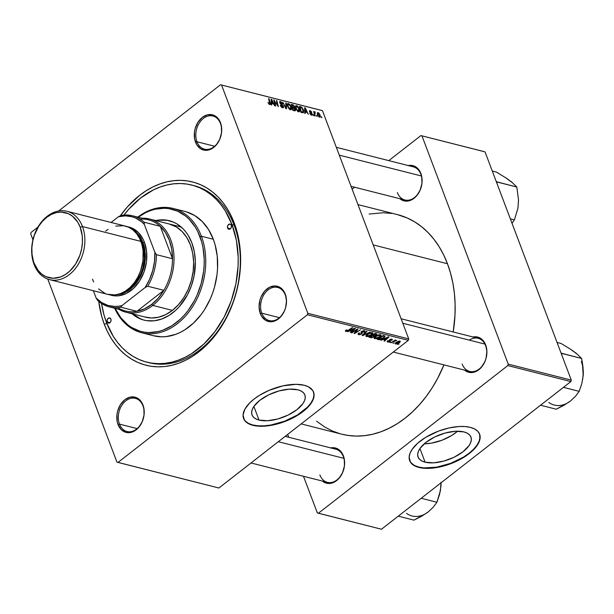 <?xml version="1.0" encoding="UTF-8"?>
<svg xmlns="http://www.w3.org/2000/svg" width="614" height="614" viewBox="0 0 614 614"><rect width="100%" height="100%" fill="white"/><g stroke="black" fill="none" stroke-linecap="round" stroke-linejoin="round"><path stroke-width="0.92" d="M259.031 420.076L253.874 406.43L259.031 420.076L255.792 418.871L253.421 417.129L252.009 414.918L251.617 412.324L252.254 409.446L253.897 406.391L259.914 400.244L268.755 394.81L279.071 390.918L289.286 389.161L297.851 389.806A28.252 13.155 -20.7 0 1 304.866 394.955A28.252 13.155 -20.7 0 1 290.552 413.821A28.252 13.155 -20.7 0 1 259.031 420.076A28.252 13.155 -20.7 0 1 252.016 414.926A28.252 13.155 -20.7 0 1 266.338 396.061A28.252 13.155 -20.7 0 1 297.851 389.806L301.098 391.018L303.469 392.76L304.874 394.971L305.265 397.565L304.628 400.443L302.986 403.49L296.969 409.638L288.135 415.072L277.82 418.963L267.597 420.72L259.031 420.076M243.528 418.334A37.4 17.407 159.3 0 0 252.745 424.972L252.884 425.325A37.4 17.407 -20.7 0 1 243.597 418.518A37.4 17.407 -20.7 0 1 262.546 393.536A37.4 17.407 -20.7 0 1 304.268 385.262L308.566 386.858L312.795 390.558L314 393.758L313.838 397.396L311.068 403.375L307.645 407.489L303.101 411.518L297.621 415.302L291.404 418.71L281.235 422.808L270.835 425.41L264.22 426.185L255.409 425.84L250.604 424.619L246.866 422.662L244.357 420.03L243.067 415.064L244.832 409.254L249.514 403.106L254.05 399.077L259.538 395.286L269.062 390.366L282.877 385.868L296.048 384.318L304.268 385.262A37.4 17.407 -20.7 0 1 313.562 392.077A37.4 17.407 -20.7 0 1 294.605 417.052A37.4 17.407 -20.7 0 1 252.884 425.325L252.745 424.972A37.4 17.407 159.3 0 0 294.298 416.791A37.4 17.407 159.3 0 0 313.493 391.901M142.955 405.793A17.092 12.587 -75.8 0 0 125.862 400.796A17.092 12.587 -75.8 0 0 119.461 424.113L118.026 424.504A18.167 13.378 104.2 0 1 124.826 399.737A18.167 13.378 104.2 0 1 142.993 405.048L142.955 405.793A17.092 12.587 104.2 0 1 140.76 424.343A17.092 12.587 104.2 0 1 127.006 431.527A17.092 12.587 104.2 0 1 119.461 424.113A17.092 12.587 104.2 0 1 121.656 405.562A17.092 12.587 104.2 0 1 135.41 398.379A17.092 12.587 104.2 0 1 142.955 405.793L141.642 402.3L137.728 398.332L135.318 397.258L130.038 397.158L124.826 399.737L120.482 404.603L117.665 411.019L116.975 414.511L117.159 421.388L118.026 424.504L121.15 429.516L125.701 432.287L130.982 432.394L136.193 429.815L138.518 427.628L142.164 421.872L144.044 415.041L143.86 408.164L142.993 405.048A18.167 13.378 104.2 0 1 136.193 429.815A18.167 13.378 104.2 0 1 118.026 424.504L119.461 424.113L137.175 428.603L119.461 424.113A17.092 12.587 -75.8 0 0 136.561 429.109A17.092 12.587 -75.8 0 0 142.955 405.793M220.449 123.437A17.092 12.587 -75.8 0 0 203.357 118.441A17.092 12.587 -75.8 0 0 196.956 141.757L195.521 142.149A18.167 13.378 104.2 0 1 202.321 117.381A18.167 13.378 104.2 0 1 220.487 122.693L220.449 123.437A17.092 12.587 104.2 0 1 218.254 141.98A17.092 12.587 104.2 0 1 204.5 149.171A17.092 12.587 104.2 0 1 196.956 141.757A17.092 12.587 104.2 0 1 199.151 123.207A17.092 12.587 104.2 0 1 212.904 116.023A17.092 12.587 104.2 0 1 220.449 123.437L219.137 119.945L215.222 115.977L212.812 114.902L207.532 114.803L202.321 117.381L197.977 122.247L195.16 128.664L194.469 132.156L194.653 139.025L196.871 144.896L200.786 148.864L205.797 150.33L208.476 150.039L213.687 147.46L216.013 145.272L219.666 139.516L221.539 132.685L221.355 125.809L220.487 122.693A18.167 13.378 104.2 0 1 213.687 147.46A18.167 13.378 104.2 0 1 195.521 142.149L196.956 141.757L214.67 146.247L196.956 141.757A17.092 12.587 -75.8 0 0 214.056 146.754A17.092 12.587 -75.8 0 0 220.449 123.437M285.234 294.873A17.092 12.587 -75.8 0 0 268.134 289.877A17.092 12.587 -75.8 0 0 261.741 313.186L260.305 313.585A18.167 13.378 104.2 0 1 267.105 288.818A18.167 13.378 104.2 0 1 285.264 294.121L285.234 294.873A17.092 12.587 104.2 0 1 283.039 313.416A17.092 12.587 104.2 0 1 269.285 320.6A17.092 12.587 104.2 0 1 261.741 313.186A17.092 12.587 104.2 0 1 263.936 294.643A17.092 12.587 104.2 0 1 277.689 287.459A17.092 12.587 104.2 0 1 285.234 294.873L283.914 291.374L280.007 287.406L274.995 285.947L269.646 287.206L264.78 291.005L261.127 296.754L259.945 300.1L259.077 307.084L260.305 313.585L261.656 316.333L265.563 320.301L270.574 321.767L275.924 320.5L280.79 316.701L284.443 310.953L285.625 307.606L286.492 300.622L285.264 294.121A18.167 13.378 104.2 0 1 278.464 318.889A18.167 13.378 104.2 0 1 260.305 313.585L261.741 313.186L279.447 317.676L261.741 313.186A17.092 12.587 -75.8 0 0 278.833 318.182A17.092 12.587 -75.8 0 0 285.234 294.873M473.003 336.986A18.167 13.378 104.2 0 1 485.666 344.938L485.628 345.69A17.092 12.587 -75.8 0 0 469.311 340.125M408.226 165.55A18.167 13.378 104.2 0 1 420.882 173.501L420.851 174.253A17.092 12.587 104.2 0 1 418.656 192.796A17.092 12.587 104.2 0 1 404.902 199.98L351.07 186.334M330.731 447.905A18.167 13.378 104.2 0 1 343.387 455.857L343.356 456.609A17.092 12.587 104.2 0 1 341.161 475.152A17.092 12.587 104.2 0 1 327.408 482.343A17.092 12.587 104.2 0 1 319.863 474.929A17.092 12.587 -75.8 0 0 336.956 479.918A17.092 12.587 -75.8 0 0 343.356 456.609L342.044 453.117L338.13 449.149L335.72 448.074L330.439 447.974M191.775 185.06L193.817 185.574A91.356 67.271 104.2 0 1 234.126 225.192L234.226 222.943A94.564 69.635 104.2 0 1 198.836 351.883A94.564 69.635 104.2 0 1 104.288 324.253A94.564 69.635 104.2 0 1 98.731 301.382L101.701 316.333L104.288 324.253L106.874 323.54L104.288 324.253L107.496 331.683L111.303 338.552L115.67 344.792L120.551 350.356L125.901 355.176L131.672 359.205L137.797 362.413L144.236 364.77L150.906 366.251L157.76 366.834L164.721 366.52L171.72 365.307L178.705 363.219L185.597 360.264L192.328 356.473L198.836 351.883L210.947 340.501L216.427 333.809L225.975 318.766L233.343 301.981L236.114 293.139L238.247 284.105L240.504 265.831L240.02 247.849L236.812 230.864L231.017 215.514L227.211 208.645L222.844 202.397L217.962 196.841L212.613 192.021L206.841 187.984L200.717 184.776L194.277 182.419L187.608 180.946L180.754 180.362L173.793 180.677L166.793 181.882L159.809 183.977L152.917 186.932L146.186 190.724L139.677 195.313L127.566 206.695L120.336 215.783A94.564 69.635 104.2 0 1 234.226 222.943L234.126 225.192A91.356 67.271 -75.8 0 0 192.758 185.321M357.97 204.608L397.496 214.624A113.26 83.404 -75.8 0 1 447.476 263.744L450.576 273.222L452.894 283.2L454.414 293.576L455.112 304.245L454.989 315.105L453.201 331.967A113.26 83.404 -75.8 0 0 447.476 263.744L373.205 244.909L447.476 263.744L443.63 254.841L439.071 246.613L433.837 239.138L427.996 232.476L421.588 226.704L414.673 221.877L407.335 218.031L397.419 214.608M301.159 423.89L341.821 434.198A113.26 83.404 -75.8 0 0 443.945 364.893L437.59 378.508L432.172 387.825L426.154 396.529L419.592 404.542L412.547 411.779L405.086 418.18L397.289 423.675L389.23 428.211L380.972 431.749L372.614 434.259L364.225 435.71L355.882 436.086L347.678 435.38L341.745 434.175M285.172 436.354L335.812 449.195A17.092 12.587 104.2 0 1 343.356 456.609M336.326 147.322L413.306 166.839A17.092 12.587 104.2 0 1 420.851 174.253L419.539 170.753L415.624 166.785L413.214 165.719L407.934 165.619M401.103 318.758L478.091 338.276A17.092 12.587 104.2 0 1 485.628 345.69A17.092 12.587 104.2 0 1 483.441 364.232A17.092 12.587 104.2 0 1 469.687 371.416A17.092 12.587 104.2 0 1 462.142 364.002A17.092 12.587 -75.8 0 0 479.235 368.999A17.092 12.587 -75.8 0 0 485.628 345.69L484.316 342.19L480.401 338.222L475.397 336.756L472.711 337.055M424.251 443.792A28.252 13.155 159.3 0 0 457.553 431.205L451.674 435.503L441.911 440.261L431.442 443.139L424.251 443.792M425.095 462.181L419.945 448.535L425.095 462.181L421.856 460.976L419.485 459.234L418.08 457.023L417.681 454.429L418.318 451.551L419.968 448.504L425.986 442.356L434.819 436.922L445.135 433.031L455.35 431.274L463.923 431.918A28.252 13.155 -20.7 0 1 470.938 437.068A28.252 13.155 -20.7 0 1 456.616 455.933A28.252 13.155 -20.7 0 1 425.095 462.181A28.252 13.155 -20.7 0 1 418.08 457.039A28.252 13.155 -20.7 0 1 432.402 438.173A28.252 13.155 -20.7 0 1 463.923 431.918L467.162 433.123L469.533 434.865L470.938 437.076L471.337 439.67L470.7 442.548L469.05 445.603L463.033 451.75L454.199 457.184L443.884 461.076L433.668 462.833L425.095 462.181M409.592 460.446A37.4 17.407 159.3 0 0 418.817 467.085L418.948 467.438A37.4 17.407 -20.7 0 1 409.661 460.623A37.4 17.407 -20.7 0 1 428.618 435.648A37.4 17.407 -20.7 0 1 470.339 427.375L474.63 428.971L477.769 431.274L479.634 434.205L479.902 439.501L478.383 443.446L475.574 447.537L471.567 451.628L463.685 457.415L450.76 463.708L443.815 465.965L433.545 468.006L427.175 468.382L418.948 467.438L414.657 465.842L410.421 462.142L409.131 457.169L409.975 453.362L412.155 449.325L417.72 443.178L425.602 437.398L438.526 431.105L448.949 427.973L458.996 426.515L465.059 426.546L470.339 427.375A37.4 17.407 -20.7 0 1 479.626 434.182A37.4 17.407 -20.7 0 1 460.669 459.165A37.4 17.407 -20.7 0 1 418.948 467.438L418.817 467.085A37.4 17.407 159.3 0 0 460.362 458.904A37.4 17.407 159.3 0 0 479.557 434.014M321.406 110.351L220.503 84.763L58.591 211.001L220.503 84.763L322.473 110.666L408.717 338.89L307.814 313.301L221.577 85.077L307.814 313.301L307.414 314.759L118.011 462.426L218.906 488.015L408.318 340.348L307.414 314.759L118.011 462.426L116.936 462.119L47.769 279.071L116.936 462.119L218.906 488.015L408.318 340.348L408.717 338.89L408.318 340.348L307.414 314.759L307.814 313.301L408.717 338.89L322.473 110.666L220.503 84.763L321.406 110.351M37.976 227.073L31.099 232.43L37.976 227.073M32.926 239.775L30.7 233.888L31.099 232.43L30.7 233.888L32.926 239.775M379.843 336.94L376.298 338.667L374.133 338.268L375.261 336.564L378.823 334.791L380.987 335.067L379.843 336.94C381.179 335.935 381.378 335.198 380.442 334.73L378.209 334.96L375.261 336.564C373.987 337.546 373.811 338.268 374.724 338.721L374.294 337.585L374.724 338.721L379.843 336.94L379.69 336.518L379.843 336.94M383.497 339.435L380.941 340.233L388.355 336.802L388.977 336.963L384.51 341.138L383.996 341.008L385.239 339.872L383.497 339.435L385.239 339.872L383.996 341.008L384.51 341.138L388.977 336.963L388.355 336.802L380.941 340.233L383.497 339.435M345.759 331.383L345.375 330.777L346.403 329.887L346.979 329.964L346.219 330.831L347.01 330.877L352.774 327.776L347.432 331.099L345.759 331.383L348.399 330.562L352.774 327.776L352.259 327.646L348.031 330.34L346.396 330.923L346.979 329.964L346.403 329.887L345.759 331.383L345.475 330.631L345.759 331.383L345.329 331.099M363.718 331.107L363.595 332.166L364.163 332.251L364.332 330.639L361.6 331.36L361.293 332.826L361.032 332.136L361.185 333.786L359.328 334.2L358.676 333.118L358.86 333.625L359.489 333.003L358.921 332.918L358.016 334.223L358.699 334.661L361.746 333.87L361.047 332.036L361.746 333.87L361.032 334.315L359.013 334.714L357.993 334.001L358.921 332.918L359.489 333.003L358.837 333.678L359.09 334.116L360.978 333.924L361.516 333.356L361.301 331.621L363.726 330.57L364.8 330.854L364.754 331.69L364.163 332.251L363.595 332.166L363.887 331.161L362.222 331.399L361.869 331.867L362.413 333.026L361.746 333.87L361.869 331.867L364.117 331.376L363.81 330.57M370.027 332.151L362.744 335.62L362.091 335.451L366.481 331.253L366.995 331.383L363.235 334.983L370.027 332.151L363.235 334.983L366.995 331.383L366.481 331.253L362.091 335.451L362.744 335.62L362.529 335.037L362.744 335.62L370.027 332.151M371.693 334.876L368.147 336.595L365.975 336.203L367.418 334.262L370.664 332.719L372.836 333.003L371.693 334.876C373.028 333.862 373.228 333.126 372.284 332.658L370.058 332.895L367.111 334.5C365.837 335.482 365.66 336.203 366.573 336.656L366.136 335.52L366.573 336.656L371.693 334.876L371.531 334.453L371.693 334.876M398.993 344.047L397.634 344.462L398.993 344.047M374.003 336.817L371.677 337.754L369.029 337.209L375 333.417L376.727 333.893L376.912 334.461L374.433 335.858L374.003 336.817L374.433 335.858L376.359 335.052L376.85 333.97L375 333.417L369.029 337.209L370.994 337.708L370.733 337.025L370.994 337.708L374.003 336.817L373.826 336.349L374.003 336.817M349.926 330.915L347.37 331.721L354.785 328.29L355.406 328.452L350.939 332.627L350.433 332.496L351.668 331.36L349.926 330.915L351.668 331.36L350.433 332.496L350.939 332.627L355.406 328.452L354.785 328.29L347.37 331.721L349.926 330.915M355.621 330.57L351.446 332.75L357.425 328.958L357.962 329.096L355.007 332.849L360.564 329.756L354.6 333.555L354.063 333.417L357.003 329.664L355.621 330.57L357.003 329.664L354.063 333.417L354.6 333.555L360.564 329.756L355.007 332.849L357.962 329.096L357.425 328.958L351.446 332.75L351.968 332.888L351.822 332.512L351.968 332.888L355.483 330.194L355.621 330.57M388.186 341.653L388.393 340.739L387.749 340.716L387.695 342.013L387.35 341.085L387.695 342.013L387.135 341.53L387.818 340.663L388.393 340.739L388.094 341.63L389.368 341.43L389.33 340.118L390.097 339.388L392.361 339.358L391.893 340.248L391.318 340.171L391.379 339.427L390.327 339.695L390.374 341.023L389.123 341.921L387.695 342.013L389.982 341.476L390.327 339.695L391.379 339.427L391.318 340.171L391.893 340.248L391.862 339.074L389.736 339.626L389.429 341.376L388.186 341.653L387.641 340.801M379.544 339.749L377.18 339.281L383.151 335.482L385.085 336.165L384.134 337.746L381.325 339.35L379.544 339.749L383.98 337.869L384.932 336.004L383.151 335.482L377.18 339.281L378.638 339.649L378.239 338.606L378.638 339.649L379.544 339.749L379.337 339.197L379.544 339.749M399.553 342.635L397.058 343.932L395.262 343.817L395.93 342.566L398.639 341.169L400.228 341.246L399.821 342.412L399.929 341.115L395.93 342.566L395.654 344.032L395.332 343.165L395.654 344.032L399.553 342.635L399.392 342.205L399.553 342.635M394.28 342.858L392.914 343.272L394.28 342.858M393.213 341.798L390.949 342.765L395.286 340.01L395.8 340.141L394.902 340.709L396.774 340.455L393.213 341.798L396.774 340.455L394.902 340.709L395.8 340.141L395.286 340.01L390.949 342.765L393.213 341.798L393.067 341.415L393.213 341.798M390.842 341.983L389.476 342.397L390.842 341.983M313.762 115.655L313.025 114.665L313.762 115.655M317.2 116.522L316.463 115.539L317.2 116.522M298.596 111.878L299.747 111.057L299.279 108.578L297.475 106.061L295.917 105.685L295.656 108.056L297.575 111.303L299.394 111.763L299.379 108.824L296.639 105.639L295.541 106.207L295.902 108.778L298.596 111.878M305.265 113.498L305.235 111.963L306.969 112.408L308.289 114.265L305.273 107.903L304.651 107.742L304.713 113.36L305.265 113.498L305.235 111.963L306.969 112.408L308.289 114.265L305.273 107.903L304.651 107.742L304.713 113.36L305.265 113.498M294.774 110.835L295.457 109.269L295.05 109.584L295.457 109.269L294.367 107.864L294.029 108.125L294.474 106.521L294.083 106.828L294.474 106.521L293.269 104.948L292.724 105.378L293.269 104.948L292.548 104.672L291.566 105.439L292.548 104.672L291.297 104.357L292.809 110.336L295.273 110.827L295.564 109.622L294.367 107.864L294.613 106.974L293.999 105.639L291.297 104.357L292.809 110.336L295.395 110.758M286.523 108.747L286.324 103.098L285.771 102.96L285.94 107.795L282.778 102.2L285.871 108.578L286.523 108.747L286.324 103.098L285.771 102.96L285.94 107.795L282.778 102.2L285.871 108.578L286.523 108.747M269.63 104.533L270.175 103.106L269.746 103.444L270.175 103.106L269.07 98.724L268.663 99.038L269.07 98.724L268.556 98.593L269.623 102.822L268.947 104.173L269.392 103.82L267.942 102.361L269.07 104.273L270.29 104.211L269.07 98.724L268.556 98.593L269.746 103.628L269.155 103.712L267.942 102.361L270.129 104.487M275.74 106.015L274.443 100.942L278.372 106.682L276.86 100.696L276.346 100.566L277.651 105.646L273.721 99.898L275.226 105.884L275.74 106.015L274.443 100.942L278.372 106.682L276.86 100.696L276.346 100.566L277.651 105.646L273.721 99.898L275.226 105.884L275.74 106.015M271.695 104.986L271.664 103.451L273.407 103.889L274.719 105.754L271.703 99.391L271.081 99.23L271.142 104.848L271.695 104.986L271.664 103.451L273.407 103.889L274.719 105.754L271.703 99.391L271.081 99.23L271.142 104.848L271.695 104.986M280.537 101.556L279.623 102.262L280.537 101.556L279.784 102.853L282.931 106.314L281.826 107.496L282.333 107.105L280.897 106.583L280.744 105.385L280.391 105.662L280.744 105.385L283.108 107.849L283.584 107.089L283.154 105.808L280.199 102.661L280.882 102.3L282.21 103.781L282.693 103.85L282.486 103.352L280.828 101.655L279.631 101.947L280.222 103.659L282.931 106.314L282.916 107.02L282.194 107.059L280.26 105.332L281.711 107.419L283.346 107.742L283.422 106.391L280.276 102.945L280.79 102.277L282.693 103.85L280.537 101.556L279.815 101.609M290.445 109.814L291.596 108.993L291.128 106.514L289.501 104.142L287.766 103.612L287.505 105.984L289.217 109.046L291.243 109.691L291.22 106.759L288.488 103.574L287.383 104.134L287.751 106.706L290.445 109.814M311.574 115.171L312.28 114.173L311.789 114.557L312.28 114.173L311.712 113.291L310.415 112.769L310.753 112.508L309.878 112.239L309.993 111.625L309.656 111.886L310.293 111.142L311.782 112.239L310.108 110.581L309.402 111.126L310.108 110.581L309.525 111.594L311.789 114.089L310.991 114.918L311.382 114.611L309.748 113.252L310.653 114.665L311.981 115.209L312.365 114.442L309.97 111.556L310.362 111.157L311.782 112.239L311.49 111.671L309.817 110.543L309.625 111.825L311.851 114.373L311.191 114.542L309.778 113.337L311.574 115.171L312.219 115.125M303.139 112.822L303.339 109.699L302.971 109.99L303.339 109.699L301.328 106.974L300.768 107.412L301.328 106.974L300.668 106.736L299.716 107.481L300.668 106.736L299.448 106.422L300.96 112.408L303.37 112.73L303.646 110.735L301.981 107.473L299.448 106.422L300.96 112.408L303.4 112.707M319.533 117.19L320.071 114.81L319.694 115.102L320.071 114.81L318.167 112.623L317.284 113.314L318.167 112.623C317.169 112.684 316.993 113.506 317.638 115.087L319.533 117.19L320.247 116.975L320.071 114.81L318.743 112.907L317.423 112.83L317.553 114.841L318.965 116.921L320.124 117.097M314.805 111.771L313.961 112.884L314.138 111.679L313.739 111.994L314.138 111.679L313.624 111.548L314.721 115.892L315.235 116.031L314.614 113.137L315.212 112.024L314.568 111.817L314.36 112.577L313.624 111.548L314.721 115.892L315.235 116.031L314.813 114.288L315.274 112.677L314.575 111.809M321.92 117.719L321.176 116.737L321.92 117.719M483.97 151.574L420.905 135.579L388.785 160.622L420.905 135.579L485.037 151.881L571.281 380.112L508.215 364.117L421.971 135.894L508.215 364.117L507.816 365.576L318.405 513.243L381.471 529.237L570.874 381.57L507.816 365.576L318.405 513.243L317.338 512.928L303.485 476.272L317.338 512.928L381.471 529.237L570.874 381.57L571.281 380.112L570.874 381.57L507.816 365.576L508.215 364.117L571.281 380.112L485.037 151.881L420.905 135.579L483.97 151.574M354.646 187.239L352.144 189.189L354.646 187.239M288.749 437.26L287.667 434.405L288.749 437.26M322.327 481.054L326.103 483.103L331.383 483.21L336.595 480.632L338.92 478.444L342.566 472.688L344.446 465.857L344.262 458.98L343.387 455.857A18.167 13.378 104.2 0 1 339.327 477.968A18.167 13.378 104.2 0 1 322.327 481.054M399.821 198.69L403.598 200.747L408.878 200.847L411.541 199.88L416.415 196.089L420.06 190.332L421.941 183.502L421.757 176.625L420.882 173.501A18.167 13.378 104.2 0 1 416.822 195.613A18.167 13.378 104.2 0 1 399.821 198.698M464.598 370.127L468.375 372.184L473.663 372.284L476.326 371.316L481.192 367.517L484.845 361.769L486.027 358.422L486.887 351.431L485.666 344.938A18.167 13.378 104.2 0 1 481.599 367.049A18.167 13.378 104.2 0 1 464.598 370.127M316.578 421.181L324.637 426.953L331.982 430.798L339.688 433.614M391.632 213.442L383.428 212.743L369.106 214.04M409.661 460.623L411.388 463.179L414.527 465.489L418.817 467.085L424.09 467.914L436.769 467.162L450.622 463.347L463.547 457.062L469.035 453.27L473.578 449.241L477.001 445.127L479.173 441.09L480.018 437.283L479.496 433.852M234.126 225.192A91.356 67.271 104.2 0 1 222.406 324.292A91.356 67.271 104.2 0 1 148.903 362.682A91.356 67.271 104.2 0 1 147.859 362.406A91.356 67.271 -75.8 0 0 222.03 324.89A91.356 67.271 -75.8 0 0 234.126 225.192L232.023 224.663A91.356 67.271 104.2 0 1 220.303 323.755A91.356 67.271 104.2 0 1 146.8 362.153A91.356 67.271 104.2 0 1 106.491 322.534A91.356 67.271 104.2 0 1 101.54 303.477L103.989 314.882L106.491 322.534L113.268 336.349L117.489 342.382L122.201 347.754L127.374 352.405L132.946 356.304L138.864 359.405L145.081 361.684L151.528 363.104L158.151 363.672L164.874 363.365L171.644 362.199L178.382 360.18L185.044 357.325L191.545 353.664L203.848 344.07L214.823 331.767L224.049 317.231L231.171 301.021L235.906 283.752L238.086 266.092L238.186 257.327L236.398 240.358L232.023 224.663L234.126 225.192M397.358 192.566A17.092 12.587 -75.8 0 0 414.458 197.562A17.092 12.587 -75.8 0 0 420.851 174.253M243.451 418.142L245.316 421.074L248.455 423.376L252.745 424.972L258.026 425.801L264.089 425.832L270.705 425.057L284.558 421.242L297.483 414.949L307.507 407.136L310.937 403.022L313.109 398.985L313.954 395.178L313.432 391.74M273.836 100.366L274.258 100.036L273.836 100.366M276.461 101.011L276.86 100.696L276.461 101.011M274.059 101.233L274.443 100.942L274.059 101.233M274.42 102.692L274.834 102.369L274.42 102.692M271.089 99.867L271.703 99.391L271.089 99.867M271.135 103.858L271.664 103.451L271.135 103.858M271.664 102.799L271.649 101.133L271.112 101.556L271.649 101.133L271.58 99.967L271.096 100.351L271.58 99.967L273.061 103.152L272.424 103.643L273.061 103.152L271.664 102.799L271.127 103.221L271.664 102.799L271.58 99.967L273.061 103.152L271.664 102.799M269.055 104.257L269.392 103.82M282.931 106.314L282.333 107.105M280.276 102.945L280.79 102.277M281.373 104.748L281.795 104.411L281.373 104.748M283.023 106.698L283.422 106.391L283.023 106.698M285.794 103.513L286.324 103.098L285.794 103.513M287.682 103.666L287.383 104.134M287.314 104.487L288.488 103.574L287.314 104.487M288.265 106.867L287.966 104.718L287.337 105.209L288.741 104.288L290.691 106.56L290.207 109.1L289.731 109.469L290.207 109.1L288.265 106.867L287.928 107.135L287.966 104.718L289.332 104.603L290.775 106.805L290.806 108.962L289.624 108.793L288.265 106.867M290.752 109.008L290.207 109.1M292.456 107.051L291.988 105.186L291.581 105.501L292.863 105.408L293.976 106.422L294.022 107.212L292.655 107.757L293.285 107.258L292.057 107.366L292.456 107.051L291.988 105.186L293.408 105.631L294.052 106.659L294.022 107.212L292.456 107.051M293.162 107.887L293.922 107.297M293.147 109.768L292.632 107.749L292.233 108.064L293.715 108.026L294.935 109.123L293.929 110.627L294.59 110.106L293.469 110.505L294.098 110.013L292.74 110.083L293.147 109.768L292.632 107.749L294.413 108.34L295.012 109.361L294.59 110.106L293.147 109.768M294.022 107.212L293.285 107.258M311.789 114.089L311.382 114.611M310.108 110.581L309.571 110.627M309.993 111.625L310.293 111.142M304.659 108.379L305.273 107.903L304.659 108.379M304.705 112.377L305.235 111.963L304.705 112.377M305.235 111.311L305.219 109.645L304.682 110.067L305.219 109.645L305.15 108.486L304.667 108.862L305.15 108.486L306.632 111.664L305.995 112.155L306.632 111.664L305.235 111.311L304.697 111.733L305.235 111.311L305.15 108.486L306.632 111.664L305.235 111.311M301.297 111.84L300.139 107.258L299.739 107.573L301.566 107.711L302.809 109.53L302.917 111.986L300.898 112.155L301.297 111.84L300.139 107.258L301.865 107.949L303.017 110.159L302.932 111.978L301.297 111.84M295.833 105.738L295.541 106.207M295.464 106.552L296.639 105.639L295.464 106.552M299.003 109.115L299.379 108.824L299.118 110.766L297.882 111.541L298.358 111.165L296.424 108.931L296.117 106.782L295.488 107.273L296.9 106.36L298.841 108.632L298.074 111.057L296.424 108.931L296.078 109.2L296.117 106.782L297.491 106.667L299.003 109.115M298.903 111.073L298.358 111.165M318.167 112.623L317.545 112.692M318.121 115.148L318.359 113.183L319.556 114.68L319.318 116.629L318.958 116.913L319.318 116.629L318.121 115.148L317.776 115.417L317.937 113.314L318.735 113.39L319.679 115.025L319.725 116.483L318.942 116.422L318.121 115.148M316.586 115.985L316.985 115.67L316.586 115.985M313.984 112.984L315.212 112.024L313.984 112.984M314.015 113.091L314.967 112.469M314.399 114.618L314.813 114.288L314.399 114.618M313.148 115.11L313.547 114.795L313.148 115.11M321.299 117.182L321.698 116.867L321.299 117.182M287.966 104.718L288.741 104.288M294.083 110.666L294.59 110.106M296.117 106.782L296.9 106.36M317.3 113.79L318.359 113.183M376.159 334.515L375.43 333.525L375.829 334.937L374.824 335.428L372.959 335.175L374.678 333.617L375.829 334.937L376.159 334.5M375.691 334.208L374.816 333.993L372.959 335.175L372.813 334.799L374.433 335.858L374.279 335.467L375.829 334.937M373.343 335.889L372.261 335.62L370.242 336.902L372.122 335.244L373.343 335.889L373.082 335.206L373.512 336.679L371.731 337.247L370.104 336.526L372.498 337.178L373.796 336.403L373.343 335.889L373.512 336.679M365.99 336.249L366.573 336.656M372.875 333.08L372.284 332.658M371.67 333.126L368.722 333.893L366.788 335.666L367.663 336.234L370.342 335.305L371.938 334.001L371.8 333.164L371.24 334.699L367.21 336.196L367.441 334.246L367.594 334.645L369.92 332.942L371.67 333.126L371.47 332.596L372.069 333.41L371.762 332.588M367.21 336.196L366.489 335.06M364.225 333.41L364.409 333.893L364.225 333.41M363.058 334.523L363.235 334.983L363.058 334.523M358.699 334.661L358.269 333.517L358.699 334.661M359.328 334.2L358.86 333.625M361.047 332.381L361.508 333.402M364.931 331.038L364.332 330.639M361.661 331.307L361.869 331.867L361.661 331.307M362.383 332.811L361.869 331.867M346.396 330.923L346.488 330.301M350.771 332.182L350.939 332.627L350.771 332.182M351.408 330.677L351.668 331.36L351.408 330.677M350.809 330.524L354.355 328.49L352.198 330.877L350.678 330.186L352.198 330.877L354.462 328.789L350.809 330.524M356.496 330.24L356.696 330.777L356.496 330.24M355.544 331.453L355.752 331.997L355.544 331.453M354.831 332.397L355.007 332.849L354.831 332.397M354.385 332.988L354.6 333.555L354.385 332.988M389.337 340.371L389.652 341.1M392.384 339.412L391.862 339.074M391.671 339.657L391.893 340.248L391.671 339.657M391.379 339.427L391.318 340.171M389.905 339.504L390.074 339.941L389.905 339.504M390.404 340.877L390.082 339.933M389.406 339.956L389.982 341.476L389.406 339.956M387.158 341.66L387.695 342.013M384.341 340.693L384.51 341.138L384.341 340.693M384.978 339.189L385.239 339.872L384.978 339.189M384.372 339.035L387.925 337.002L385.769 339.388L384.249 338.698L385.769 339.388L388.033 337.301L384.372 339.035M383.819 337.447L383.98 337.869L383.819 337.447M384.264 336.472L382.967 336.058L378.401 338.966L382.829 335.689L383.712 336.242L383.451 335.559L384.264 336.472L383.973 335.689L384.333 336.572L383.497 337.708L379.053 339.135L378.255 338.598L379.889 339.25L382.154 338.567L384.187 337.063L384.003 335.697M374.149 338.314L374.724 338.721M381.025 335.152L380.442 334.73M379.82 335.19L376.873 335.958L374.939 337.731L375.814 338.306L378.5 337.37L380.089 336.073L379.951 335.229L379.391 336.764L375.361 338.268L375.599 336.311L375.745 336.71L378.078 335.006L379.82 335.19L379.621 334.661L380.227 335.482L379.912 334.661M375.361 338.268L374.64 337.124M395.201 343.717L395.654 344.032M400.359 341.422L399.929 341.115M399.438 341.476L396.813 342.42L399.438 341.476L399.284 341.062L399.66 341.637L399.046 342.505L396.13 343.671L396.352 342.259L395.9 343.51L395.639 342.819M396.13 343.671L399.138 342.435L399.445 341.062M227.617 228.093A2.671 1.965 104.2 0 1 227.963 225.2A2.671 1.965 104.2 0 1 230.112 224.072A2.671 1.965 104.2 0 1 231.294 225.231L231.348 227.218L230.634 228.554L229.129 229.298L228.078 228.83L227.464 226.627L228.278 224.778L230.166 224.087L231.294 225.231A2.671 1.965 104.2 0 1 230.948 228.132A2.671 1.965 104.2 0 1 228.799 229.252A2.671 1.965 104.2 0 1 227.617 228.093L230.388 228.799L227.617 228.093M107.22 321.959A2.671 1.965 104.2 0 1 107.565 319.065A2.671 1.965 104.2 0 1 109.714 317.937A2.671 1.965 104.2 0 1 110.896 319.096L110.95 321.084L110.236 322.419L108.732 323.164L107.68 322.695L107.066 320.493L107.88 318.643L109.768 317.952L110.896 319.096A2.671 1.965 104.2 0 1 110.551 321.997A2.671 1.965 104.2 0 1 108.402 323.118A2.671 1.965 104.2 0 1 107.22 321.959L109.99 322.665L107.22 321.959M169.602 220.779A51.284 37.769 -75.8 0 0 156.424 220.741M155.726 220.564A51.284 37.769 104.2 0 1 169.249 220.687A51.284 37.769 104.2 0 1 191.883 242.929L194.339 251.74L195.344 261.265L194.062 276.1L191.399 285.794L187.408 294.897L179.257 306.685L176.064 309.963L169.157 315.35L161.766 319.004L154.183 320.8L146.692 320.654L143.07 319.848L136.262 316.832L132.087 313.777A51.284 37.769 104.2 0 0 144.037 320.117A51.284 37.769 104.2 0 0 185.298 298.558A51.284 37.769 104.2 0 0 191.883 242.929L188.076 235.17L185.704 231.785L183.064 228.769L177.032 223.964L173.708 222.222L166.594 220.15L162.879 219.827L155.304 220.656M201.392 236.237L199.957 236.628A63.042 46.426 104.2 0 1 178.144 321.145A63.042 46.426 104.2 0 1 115.11 308.366L120.92 317.86L127.743 324.783L131.588 327.469L139.961 331.184L144.413 332.166L148.979 332.558L158.289 331.537L162.94 330.148L172.027 325.65L180.516 319.027L184.438 314.997L188.091 310.538L194.454 300.507L197.109 295.035L201.215 283.422L203.618 271.319L204.14 265.217L204.209 259.177L202.973 247.457L201.684 241.908L197.815 231.678L195.275 227.096L189.112 219.229L185.551 216.013L177.615 211.185L168.881 208.63L164.314 208.246L154.997 209.259L150.346 210.656L145.748 212.621L138.219 217.226A63.042 46.426 104.2 0 1 199.957 236.628L201.392 236.237A64.109 47.209 104.2 0 1 193.164 305.78A64.109 47.209 104.2 0 1 141.588 332.719A64.109 47.209 104.2 0 1 114.68 308.259A64.109 47.209 -75.8 0 0 178.804 322.519A64.109 47.209 -75.8 0 0 201.392 236.237L213.304 239.253L201.392 236.237A64.109 47.209 -75.8 0 0 137.789 217.118A64.109 47.209 104.2 0 1 173.102 208.438A64.109 47.209 104.2 0 1 201.392 236.237M141.588 332.719L153.5 335.743A64.109 47.209 -75.8 0 0 205.076 308.796A64.109 47.209 -75.8 0 0 213.304 239.253L215.061 244.625L217.233 256.145L217.556 268.333L217.026 274.527L214.585 286.845L212.705 292.84L210.402 298.65L204.646 309.494L201.238 314.422L193.533 323.048L184.898 329.787L180.332 332.351L175.665 334.354L166.179 336.595L161.459 336.81L153.454 335.728M169.195 223.98L169.165 223.972A48.084 35.405 104.2 0 1 190.378 244.817A48.084 35.405 104.2 0 1 184.208 296.976A48.084 35.405 104.2 0 1 145.526 317.185M123.959 215.061A91.356 67.271 104.2 0 1 191.714 185.044A91.356 67.271 104.2 0 1 232.023 224.663L225.246 210.848L221.025 204.815L216.312 199.443L211.139 194.784L205.567 190.893L199.65 187.784L193.433 185.512L186.986 184.085L180.37 183.525L173.639 183.824L166.87 184.991L160.131 187.017L153.469 189.872L140.675 197.961L128.978 208.967L123.69 215.43M186.219 211.784L194.738 215.552L202.275 221.562L208.545 229.559L213.304 239.253A64.109 47.209 -75.8 0 0 185.014 211.454L173.102 208.438M144.39 320.201A51.284 37.769 -75.8 0 1 132.785 313.954L140.284 318.75M167.3 220.326L159.809 220.18L156.01 220.833M169.126 223.964L176.456 227.05L182.112 231.547L186.809 237.549L190.378 244.817L192.681 253.083L193.625 262.017L193.172 271.281L191.338 280.514L188.206 289.363L183.885 297.498L178.544 304.59L172.388 310.385L165.65 314.644L158.596 317.208L151.497 317.983L144.62 316.939M576.362 353.587L571.319 349.711L561.096 343.472L557.044 342.443L561.096 343.472L571.319 349.711L576.538 353.518L581.604 358.461L561.741 353.311A33.179 24.437 104.2 0 1 561.956 353.887L561.641 354.616L561.987 353.487L581.604 358.461L583.024 367.134L583.193 375.614A28.904 21.29 -75.8 0 0 581.335 361.569M571.726 350.203L576.538 353.518L581.604 358.461L582.425 362.974L583.193 375.614L581.811 383.643L579.179 391.341L563.46 387.35L579.179 391.341L575.487 396.306L570.513 400.988L563.974 405.278L556.246 409.216L540.527 405.232L556.246 409.216L567.85 402.807M561.741 353.311L560.989 352.881L561.741 353.311A33.179 24.437 -75.8 0 1 561.956 353.887L561.741 353.311M582.732 379.337L583.285 371.907M583.193 375.614L581.811 383.643L579.179 391.341L575.487 396.306L570.513 400.988A28.904 21.29 -75.8 0 1 548.793 402.431M484.922 344.086L402.807 323.263L484.922 344.086M343.909 458.343L278.303 441.712L343.909 458.343M440.461 490.264L441.029 482.274L440.921 486.534A28.904 21.29 -75.8 0 0 441.005 482.819L440.415 490.632L436.907 502.26L421.181 498.269L436.907 502.26L433.215 507.233L428.242 511.907L421.703 516.205L413.974 520.142L398.248 516.151L413.974 520.142L425.571 513.726M440.921 486.534L439.54 494.562L436.907 502.26L433.215 507.233L428.242 511.907A28.904 21.29 -75.8 0 1 406.522 513.35M339.289 155.165L421.404 175.988L339.289 155.165M511.585 182.158L506.542 178.275L496.312 172.035L492.267 171.014L496.312 172.035L506.542 178.275L511.761 182.082L516.827 187.032L497.202 182.059L497.179 182.45A33.179 24.437 -75.8 0 0 497.071 182.158L496.534 182.312L497.071 182.158A33.179 24.437 104.2 0 1 497.179 182.45L496.864 183.179L497.202 182.059L496.212 181.452L496.956 181.874A33.179 24.437 104.2 0 1 497.071 182.158A33.179 24.437 -75.8 0 0 496.956 181.874L516.827 187.032L518.523 199.918L517.909 208.269L514.402 219.904L512.015 223.266L514.402 219.904L510.349 218.876L514.402 219.904L517.909 208.269L518.508 200.471M517.955 207.908L518.523 199.918L516.827 187.032L511.761 182.082L506.949 178.766M140.184 219.144A47.017 34.622 104.2 0 1 160.262 226.313A47.017 34.622 104.2 0 1 172.519 258.747L171.72 249.115L169.326 240.243L165.45 232.522L160.262 226.313L172.519 258.747A47.017 34.622 104.2 0 1 163.854 290.315A47.017 34.622 104.2 0 1 151.735 304.344L158.282 298.082L163.854 290.315L136.937 311.298L144.505 308.819L151.735 304.344L152.771 305.411A48.084 35.405 -75.8 0 0 173.601 251.571A48.084 35.405 -75.8 0 0 142.087 218.208A48.084 35.405 104.2 0 1 149.54 218.998A48.084 35.405 104.2 0 1 173.985 256.422A48.084 35.405 104.2 0 1 152.771 305.411L172.388 310.385L152.771 305.411A48.084 35.405 104.2 0 1 125.908 312.211A48.084 35.405 104.2 0 1 118.978 309.349A48.084 35.405 -75.8 0 0 152.771 305.411L151.735 304.344A47.017 34.622 104.2 0 1 136.937 311.298A47.017 34.622 104.2 0 1 117.75 307.622M109.353 306.908A47.017 34.622 104.2 0 1 97.672 300.446L96.114 298.013L97.672 300.446A47.017 34.622 -75.8 0 0 120.82 307.215A47.017 34.622 104.2 0 1 109.353 306.908L125.471 310.999A47.017 34.622 -75.8 0 0 136.937 311.298L120.82 307.215L121.994 305.572A45.943 33.831 104.2 0 1 96.114 298.013L93.366 290.729L96.114 298.013L101.694 302.602L108.049 305.457L114.91 306.463L118.441 306.256L121.994 305.572L145.165 287.513L147.736 286.231L163.854 290.315L136.937 311.298L120.82 307.215L121.994 305.572L145.165 287.513L149.54 279.462L152.694 270.651L154.49 261.449L154.851 252.224L144.298 224.31L144.144 222.23A47.017 34.622 -75.8 0 0 120.996 215.46L118.425 216.742L111.08 222.468L118.425 216.742A45.943 33.831 104.2 0 1 144.298 224.31L144.144 222.23L160.262 226.313L172.519 258.747L156.401 254.656L154.851 252.224L144.298 224.31L141.619 221.807L135.625 218.062L132.363 216.857L125.502 215.852L118.425 216.742L120.996 215.46A47.017 34.622 104.2 0 1 132.463 215.767A47.017 34.622 104.2 0 1 144.144 222.23L160.262 226.313A47.017 34.622 -75.8 0 0 148.58 219.85L132.463 215.767M163.854 290.315A47.017 34.622 -75.8 0 0 172.519 258.747L156.401 254.656A47.017 34.622 104.2 0 1 147.736 286.231L163.854 290.315M147.736 286.231A47.017 34.622 -75.8 0 0 156.401 254.656L154.851 252.224A45.943 33.831 104.2 0 1 145.165 287.513L147.736 286.231M82.491 226.566L80.196 227.195A33.547 24.706 104.2 0 1 67.64 272.946A33.547 24.706 104.2 0 1 34.092 263.137L34.039 264.342A35.259 25.965 -75.8 0 0 69.298 274.642A35.259 25.965 -75.8 0 0 82.491 226.566A35.259 25.965 104.2 0 1 77.97 264.811A35.259 25.965 104.2 0 1 49.596 279.631A35.259 25.965 104.2 0 1 34.039 264.342A35.259 25.965 104.2 0 1 38.567 226.09A35.259 25.965 104.2 0 1 66.934 211.277A35.259 25.965 104.2 0 1 82.491 226.566L140.928 241.386L82.491 226.566A35.259 25.965 -75.8 0 0 47.232 216.258A35.259 25.965 -75.8 0 0 34.039 264.342L32.035 254.303L31.867 247.926L32.665 241.44L34.407 235.101L38.628 226.382L42.351 221.431L46.649 217.394L51.346 214.424L56.273 212.628L61.223 212.091L68.307 213.657L72.529 216.228L77.709 222.122L80.196 227.195L82.253 236.037L82.422 242.415L81.624 248.9L79.881 255.24L75.66 263.951L69.85 271.05L65.33 274.573L60.494 276.968L53.065 278.249L45.981 276.684L41.76 274.113L38.129 270.429L34.092 263.137A33.547 24.706 104.2 0 1 46.649 217.394A33.547 24.706 104.2 0 1 80.196 227.195L82.491 226.566M127.052 226.612L131.941 228.04L138.373 232.537L143.239 239.498L144.436 242.269L143.001 242.668A34.192 25.182 104.2 0 1 140.406 276.553A34.192 25.182 104.2 0 1 116.652 294.674L122.923 293.385L130.206 289.286L134.581 285.172L140.015 277.313L143.684 268.049L144.981 261.48L145.096 251.671L143.001 242.668L144.436 242.269L146.593 251.556L146.477 261.671L144.106 271.741L139.67 280.905L133.56 288.357L126.3 293.477L118.517 295.81L113.367 295.71L109.814 294.812A35.259 25.965 -75.8 0 0 139.271 281.511A35.259 25.965 -75.8 0 0 144.436 242.269A35.259 25.965 -75.8 0 0 127.098 226.62M138.28 236.045L141.143 240.634L143.853 248.931L144.467 258.264L142.924 267.827L140.767 273.928L136.032 282.072L129.869 288.403L124.35 291.75A33.125 24.391 -75.8 0 0 142.264 243.236L141.512 243.044L142.264 243.236A33.125 24.391 -75.8 0 0 138.426 236.237M49.596 279.631L108.041 294.451A35.259 25.965 -75.8 0 0 136.408 279.631A35.259 25.965 -75.8 0 0 140.928 241.386A35.259 25.965 -75.8 0 0 125.371 226.09L66.934 211.277M105.677 231.079L108.102 229.367M115.785 226.075L123.544 225.722L128.433 227.149L132.87 229.851L136.684 233.727L139.731 238.616L141.895 244.334L143.093 250.673L142.978 260.789L140.598 270.858L137.851 277.114L134.289 282.724L130.053 287.475L125.31 291.174L120.229 293.692L115.01 294.92L107.373 294.267M104.979 293.392L98.547 288.895M93.673 281.926L92.476 279.163M133.054 229.997L138.879 235.239L143.001 242.668A34.192 25.182 104.2 0 0 133.054 229.997M282.877 107.059L282.118 107.657M280.306 102.308L279.746 102.745M288.189 104.372L287.321 105.055M290.737 109.016L289.969 109.622M293.976 107.266L293.177 107.887M311.758 114.588L311.191 115.033M310.032 111.165L309.51 111.564M302.917 111.986L302.034 112.677M296.347 106.437L295.472 107.12M298.888 111.088L298.12 111.687M376.144 334.43L375.845 333.632M373.857 336.165L373.535 335.321M358.837 333.87L358.584 333.202M361.469 333.149L361.047 332.036M361.892 331.951L361.654 331.314M346.189 330.777L345.966 330.186M389.621 340.893L389.33 340.118M391.655 339.619L391.433 339.02M390.074 340.141L389.844 339.55M169.948 220.863L169.249 220.687M148.903 362.682L146.8 362.153M144.743 320.293L144.037 320.117M469.687 371.416L393.305 352.052M251.026 462.971L327.408 482.343M145.564 317.192L125.908 312.211M181.199 227.019L149.54 218.998"/></g></svg>
